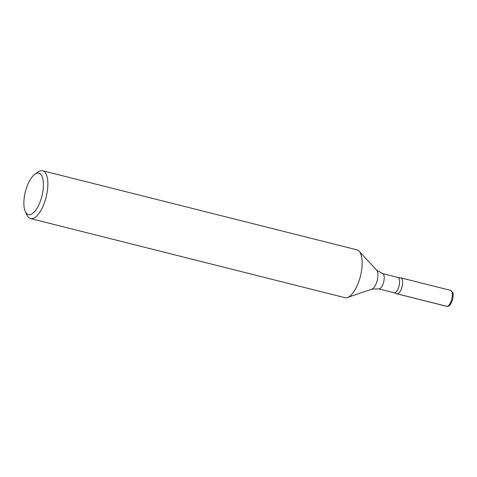 <?xml version="1.0" encoding="UTF-8"?>
<svg xmlns="http://www.w3.org/2000/svg" width="477" height="477" viewBox="0 0 477 477"><rect width="100%" height="100%" fill="white"/><g stroke="black" fill="none" stroke-linecap="round" stroke-linejoin="round"><path stroke-width="0.72" d="M30.552 218.567L344.859 297.66A24.661 9.874 -75.9 0 0 347.471 297.493A24.661 9.874 -75.9 0 0 360.451 276.153A24.661 9.874 -75.9 0 0 359.115 251.212A24.661 9.874 -75.9 0 0 356.897 249.829L42.59 170.736A24.661 9.874 104.1 0 1 46.388 196.053A24.661 9.874 104.1 0 1 31.375 218.681A24.661 9.874 104.1 0 1 30.552 218.567A24.661 9.874 104.1 0 1 26.974 215.109L25.335 211.645A21.376 8.556 -75.9 0 0 29.151 214.745A21.376 8.556 -75.9 0 0 43.031 190.442A21.376 8.556 -75.9 0 0 34.72 174.355A21.376 8.556 -75.9 0 0 25.353 191.826A21.376 8.556 -75.9 0 0 25.335 211.645M34.72 174.355L37.802 172.084A24.661 9.874 104.1 0 1 41.767 170.617A24.661 9.874 104.1 0 1 42.59 170.736M446.567 306.306C449.692 306.341 449.137 305.513 450.58 304.254L452.727 299.347C453.335 295.066 453.341 292.777 452.745 292.467L450.58 290.362A8.222 3.291 -75.9 0 1 451.767 299.133A8.222 3.291 -75.9 0 1 446.567 306.306L396.894 293.802A8.222 3.291 -75.9 0 0 402.093 286.635A8.222 3.291 -75.9 0 0 400.907 277.858A8.222 3.291 -75.9 0 0 400.632 277.823A8.222 3.291 104.1 0 1 400.632 277.823A8.222 3.291 104.1 0 1 402.087 286.653A8.222 3.291 104.1 0 1 396.62 293.701L394.068 292.753A7.894 3.16 -75.9 0 0 394.33 292.789A7.894 3.16 -75.9 0 0 399.136 285.55A7.894 3.16 -75.9 0 0 397.919 277.447L382.53 273.571A7.894 3.16 104.1 0 1 383.669 281.996A7.894 3.16 104.1 0 1 378.678 288.877L371.905 289.11A10.095 4.043 -75.9 0 0 377.218 280.375A10.095 4.043 -75.9 0 0 376.669 270.167L359.115 251.212M447.128 306.383L397.168 293.844M371.905 289.11L347.471 297.493M394.068 292.753L378.678 288.877M382.53 273.571L376.669 270.167M400.614 277.817L397.919 277.447M450.58 290.362L400.907 277.858"/></g></svg>
